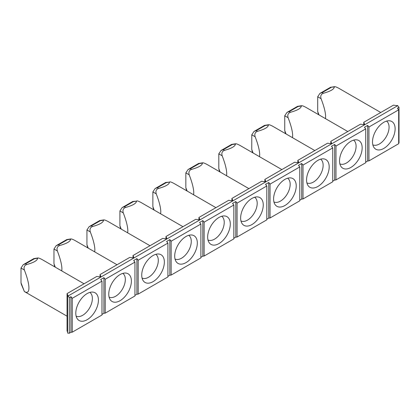 <?xml version="1.0" encoding="UTF-8"?>
<svg xmlns="http://www.w3.org/2000/svg" width="420" height="420" viewBox="0 0 420 420"><rect width="100%" height="100%" fill="white"/><g stroke="black" fill="none" stroke-linecap="round" stroke-linejoin="round"><path stroke-width="0.63" d="M364.544 124.241L363.772 122.299L393.503 105.131L396.391 105.578A0.913 0.53 180 0 0 397.273 105.441L397.709 105.693L68.04 296.021L67.609 295.774L67.609 333.092L69.337 333.228L70.948 332.294L72.245 332.178L72.245 298.305L70.948 296.699L69.337 297.633L68.04 296.021M364.544 123.968A0.913 0.53 180 0 1 364.576 124.105A0.913 0.53 180 0 1 363.426 124.614L360.538 124.168L349.949 130.279L330.803 141.335L331.58 143A0.913 0.53 180 0 1 331.611 143.136A0.913 0.53 180 0 1 330.456 143.645L327.574 143.199L316.979 149.315L297.838 160.367L298.61 162.031A0.913 0.53 180 0 1 298.641 162.167A0.913 0.53 180 0 1 297.491 162.677L294.604 162.23L264.873 179.398L265.645 181.067A0.913 0.53 180 0 1 265.676 181.204A0.913 0.53 180 0 1 264.526 181.713L261.639 181.267L251.05 187.378L231.903 198.434L232.68 200.099A0.913 0.53 180 0 1 232.712 200.235A0.913 0.53 180 0 1 231.556 200.744L228.674 200.298L218.08 206.414L198.938 217.466L199.71 219.13A0.913 0.53 180 0 1 199.742 219.266A0.913 0.53 180 0 1 198.592 219.781L195.704 219.329L165.974 236.497L166.745 238.166A0.913 0.53 180 0 1 166.777 238.303A0.913 0.53 180 0 1 165.627 238.812L162.74 238.366L133.004 255.533L133.78 257.197A0.913 0.53 180 0 1 133.812 257.334A0.913 0.53 180 0 1 132.657 257.843L129.775 257.397L119.18 263.513L100.039 274.565L100.811 276.229A0.913 0.53 180 0 1 100.842 276.365A0.913 0.53 180 0 1 99.692 276.88L96.805 276.433L86.216 282.544L67.074 293.596L67.846 295.265A0.913 0.53 180 0 1 67.877 295.402A0.913 0.53 180 0 1 67.609 295.774M101.976 314.381L103.919 313.262L103.919 277.667L100.684 279.531L101.976 281.143L72.245 298.305M103.919 277.667L105.21 279.274L105.21 313.147L134.946 295.979L134.946 262.106L105.21 279.274M134.946 295.349L136.883 294.231L136.883 258.631L133.649 260.5L134.946 262.106M136.883 258.631L138.175 260.243L138.175 294.116L167.911 276.948L167.911 243.075L138.175 260.243M167.911 276.318L169.848 275.195L169.848 239.6L166.619 241.469L167.911 243.075M169.848 239.6L171.145 241.206L171.145 275.079L200.876 257.911L200.876 224.039L171.145 241.206M200.876 257.281L202.818 256.163L202.818 220.568L199.584 222.432L200.876 224.039M202.818 220.568L204.109 222.175L204.109 256.048L233.846 238.88L233.846 205.007L204.109 222.175M233.846 238.25L235.783 237.132L235.783 201.532L232.549 203.401L233.846 205.007M235.783 201.532L237.074 203.144L237.074 237.017L266.81 219.849L266.81 185.976L237.074 203.144M266.81 219.219L268.748 218.096L268.748 182.501L265.519 184.364L266.81 185.976M268.748 182.501L270.044 184.107L270.044 217.98L299.775 200.812L299.775 166.94L270.044 184.107M299.775 200.183L301.718 199.064L301.718 163.469L298.483 165.333L299.775 166.94M301.718 163.469L303.009 165.076L303.009 198.949L332.745 181.781L332.745 147.908L303.009 165.076M332.745 181.151L334.682 180.033L334.682 144.433L331.454 146.302L332.745 147.908M334.682 144.433L335.974 146.044L335.974 179.917L365.71 162.75L365.71 128.877L335.974 146.044M365.71 162.12L367.647 160.997L367.647 125.402L364.418 127.265L365.71 128.877M367.647 125.402L368.944 127.008L368.944 160.881L398.675 143.714L398.675 109.841L368.944 127.008M397.709 105.693L399 107.3L397.383 108.234L398.675 109.841M399 107.3L399 142.9L398.675 143.084M363.772 122.299L363.772 124.624M330.803 141.335L330.803 143.661M297.838 160.367L297.838 162.692M264.873 179.398L264.873 181.729M231.903 198.434L231.903 200.76M198.938 217.466L198.938 219.791M165.974 236.497L165.974 238.828M133.004 255.533L133.004 257.859M100.039 274.565L100.039 276.89M67.074 293.596L67.074 330.918L67.609 332.073M334.635 86.677L334.315 86.945C334.551 86.342 336.105 86.819 338.966 88.368L380.762 112.492M325.474 118.639L325.631 116.702C325.584 112.466 324.067 106.465 321.074 98.7C320.271 95.96 321.038 94.148 323.379 93.261C330.508 91.292 334.152 89.187 334.315 86.945L330.514 87.271M318.029 112.959L317.704 111.505L317.704 96.752L319.967 93.34L322.224 92.594L331.139 87.444M372.829 144.842A13.713 7.917 120 0 0 379.37 143.997A13.713 7.917 120 0 0 388.243 132.195A13.713 7.917 120 0 0 386.526 121.112M383.812 122.299A15.997 9.235 120 0 0 374.01 134.5A15.997 9.235 120 0 0 374.02 147.562A15.997 9.235 120 0 0 391.808 139.981A15.997 9.235 120 0 0 389.482 120.787A15.997 9.235 120 0 0 383.812 122.299M350.842 167.459A15.997 9.235 120 0 0 361.767 151.478A15.997 9.235 120 0 0 356.512 139.818A15.997 9.235 120 0 0 342.846 149.777A15.997 9.235 120 0 0 341.056 166.593A15.997 9.235 120 0 0 350.842 167.459M317.877 186.491A15.997 9.235 120 0 0 328.802 170.51A15.997 9.235 120 0 0 323.547 158.855A15.997 9.235 120 0 0 309.876 168.809A15.997 9.235 120 0 0 308.091 185.63A15.997 9.235 120 0 0 317.877 186.491M284.912 205.522A15.997 9.235 120 0 0 295.832 189.546A15.997 9.235 120 0 0 290.582 177.886A15.997 9.235 120 0 0 276.911 187.845A15.997 9.235 120 0 0 275.121 204.661A15.997 9.235 120 0 0 284.912 205.522M251.942 224.558A15.997 9.235 120 0 0 262.868 208.577A15.997 9.235 120 0 0 257.612 196.917A15.997 9.235 120 0 0 243.947 206.876A15.997 9.235 120 0 0 242.156 223.692A15.997 9.235 120 0 0 251.942 224.558M218.978 243.59A15.997 9.235 120 0 0 229.903 227.609A15.997 9.235 120 0 0 224.648 215.953A15.997 9.235 120 0 0 210.977 225.908A15.997 9.235 120 0 0 209.191 242.728A15.997 9.235 120 0 0 218.978 243.59M186.013 262.621A15.997 9.235 120 0 0 196.933 246.645A15.997 9.235 120 0 0 191.683 234.985A15.997 9.235 120 0 0 178.012 244.944A15.997 9.235 120 0 0 176.222 261.76A15.997 9.235 120 0 0 186.013 262.621M153.043 281.657A15.997 9.235 120 0 0 163.968 265.676A15.997 9.235 120 0 0 158.713 254.016A15.997 9.235 120 0 0 145.047 263.975A15.997 9.235 120 0 0 143.257 280.791A15.997 9.235 120 0 0 153.043 281.657M120.078 300.689A15.997 9.235 120 0 0 131.003 284.707A15.997 9.235 120 0 0 125.748 273.053A15.997 9.235 120 0 0 112.077 283.006A15.997 9.235 120 0 0 110.287 299.828A15.997 9.235 120 0 0 120.078 300.689M101.976 281.143L101.976 315.01L72.245 332.178M87.113 319.72A15.997 9.235 120 0 0 98.033 303.744A15.997 9.235 120 0 0 92.783 292.084A15.997 9.235 120 0 0 79.112 302.043A15.997 9.235 120 0 0 77.322 318.859A15.997 9.235 120 0 0 87.113 319.72M339.864 163.874A13.713 7.917 120 0 0 346.406 163.028A13.713 7.917 120 0 0 355.273 151.226A13.713 7.917 120 0 0 353.561 140.149M285.065 131.995L284.739 130.536L284.739 115.784L287.002 112.371L289.254 111.626L298.174 106.481L301.35 105.982C301.586 105.378 303.135 105.851 306.002 107.399L347.797 131.523M292.509 137.671L292.667 135.734C292.619 131.497 291.097 125.496 288.11 117.731L284.739 115.784M297.549 106.307L298.174 106.481M301.67 105.714L301.35 105.982C301.187 108.224 297.538 110.329 290.414 112.298C288.068 113.18 287.301 114.991 288.11 117.731M306.894 182.905A13.713 7.917 120 0 0 313.435 182.059A13.713 7.917 120 0 0 322.308 170.258A13.713 7.917 120 0 0 320.596 159.18M252.1 151.027L251.764 149.132L251.774 134.82L254.032 131.402L256.289 130.662L265.204 125.512L268.385 125.013C268.622 124.409 270.17 124.882 273.037 126.436L314.827 150.559M259.539 156.702L259.702 154.77C259.649 150.533 258.132 144.532 255.145 136.763L251.774 134.82M264.584 125.339L265.204 125.512M268.7 124.745L268.385 125.013C268.223 127.255 264.574 129.36 257.444 131.329C255.103 132.211 254.336 134.022 255.145 136.763M273.929 201.941A13.713 7.917 120 0 0 280.471 201.096A13.713 7.917 120 0 0 289.343 189.294A13.713 7.917 120 0 0 287.627 178.211M219.13 170.058L218.804 168.604L218.804 153.851L221.067 150.439L223.319 149.693L232.239 144.543L235.415 144.044C235.652 143.441 237.206 143.918 240.067 145.467L281.862 169.591M226.574 175.739L226.732 173.801C226.684 169.565 225.167 163.564 222.175 155.799L218.804 153.851M231.614 144.375L232.239 144.543M235.736 143.777L235.415 144.044C235.253 146.291 231.609 148.391 224.48 150.36C222.138 151.247 221.372 153.059 222.175 155.799M240.965 220.972A13.713 7.917 120 0 0 247.506 220.127A13.713 7.917 120 0 0 256.373 208.325A13.713 7.917 120 0 0 254.662 197.248M186.165 189.095L185.84 187.635L185.84 172.883L188.102 169.47L190.355 168.725L199.274 163.579L202.451 163.081C202.687 162.477 204.236 162.95 207.102 164.498L248.897 188.622M193.609 194.77L193.767 192.833C193.72 188.596 192.197 182.595 189.21 174.83L185.84 172.883M198.65 163.406L199.274 163.579M202.771 162.813L202.451 163.081C202.288 165.322 198.639 167.428 191.515 169.397C189.168 170.279 188.402 172.09 189.21 174.83M207.995 240.004A13.713 7.917 120 0 0 214.536 239.159A13.713 7.917 120 0 0 223.409 227.357A13.713 7.917 120 0 0 221.697 216.279M153.2 208.126L152.864 206.231L152.875 191.919L155.132 188.501L157.39 187.761L166.304 182.611L169.486 182.112C169.722 181.508 171.271 181.981 174.137 183.535L215.927 207.659M160.64 213.801L160.802 211.869C160.75 207.632 159.233 201.632 156.245 193.862L152.875 191.919M165.685 182.438L166.304 182.611M165.947 182.427L169.486 182.112C169.318 184.354 165.674 186.459 158.545 188.428C156.203 189.31 155.437 191.121 156.245 193.862M175.03 259.04A13.713 7.917 120 0 0 181.571 258.195A13.713 7.917 120 0 0 190.444 246.393A13.713 7.917 120 0 0 188.727 235.31M120.23 227.157L119.905 225.703L119.905 210.95L122.168 207.538L124.42 206.792L133.339 201.642L136.516 201.143C136.752 200.54 138.306 201.017 141.167 202.566L182.963 226.69M127.675 232.838L127.832 230.9C127.785 226.664 126.268 220.663 123.275 212.898L119.905 210.95M132.715 201.474L133.339 201.642M132.977 201.458L136.516 201.143C136.353 203.39 132.71 205.496 125.58 207.459C123.239 208.346 122.472 210.158 123.275 212.898M142.065 278.072A13.713 7.917 120 0 0 148.607 277.226A13.713 7.917 120 0 0 157.474 265.424A13.713 7.917 120 0 0 155.762 254.347M87.266 246.194L86.94 244.734L86.94 229.982L89.203 226.569L91.455 225.823L100.375 220.678L103.551 220.18C103.787 219.576 105.336 220.048 108.203 221.597L149.998 245.721M94.71 251.869L94.867 249.937C94.82 245.695 93.298 239.694 90.311 231.929L86.94 229.982M99.75 220.505L100.375 220.678M103.871 219.912L103.551 220.18C103.388 222.422 99.739 224.527 92.615 226.496C90.269 227.378 89.502 229.189 90.311 231.929M109.095 297.103A13.713 7.917 120 0 0 115.636 296.257A13.713 7.917 120 0 0 124.509 284.456A13.713 7.917 120 0 0 122.792 273.378M54.301 265.225L53.965 263.329L53.975 249.018L56.233 245.6L58.49 244.86L67.405 239.71L70.586 239.211C70.823 238.607 72.371 239.08 75.238 240.634L117.028 264.757M61.74 270.9L61.903 268.968C61.85 264.731 60.333 258.731 57.346 250.96L53.975 249.018M66.785 239.537L67.405 239.71M70.901 238.943L70.586 239.211C70.418 241.453 66.775 243.558 59.645 245.527C57.304 246.409 56.537 248.225 57.346 250.96M76.13 316.139A13.713 7.917 120 0 0 82.672 315.294A13.713 7.917 120 0 0 91.544 303.492A13.713 7.917 120 0 0 89.828 292.409M21.331 284.256L21.005 282.802L21.005 268.049L23.268 264.637L25.52 263.891L34.44 258.741L37.616 258.242C37.852 257.639 39.407 258.116 42.268 259.665L84.063 283.789M21.005 282.802L24.376 291.548L67.074 316.202M21.41 284.503L24.376 291.548C27.363 293.27 28.88 292.089 28.933 287.999C28.886 283.762 27.368 277.762 24.376 269.997L21.005 268.049M33.815 258.573L34.44 258.741M37.937 257.975L37.616 258.242C37.454 260.489 33.81 262.595 26.681 264.558C24.339 265.445 23.573 267.257 24.376 269.997M367.647 160.997L368.944 160.881M334.682 180.033L335.974 179.917M301.718 199.064L303.009 198.949M268.748 218.096L270.044 217.98M235.783 237.132L237.074 237.017M202.818 256.163L204.109 256.048M169.848 275.195L171.145 275.079M136.883 294.231L138.175 294.116M103.919 313.262L105.21 313.147M69.337 297.633L69.337 333.228M70.948 332.294L70.948 296.699M317.704 111.505L319.016 114.912M321.074 98.7L317.704 96.752M323.379 93.261L322.224 92.594M284.739 130.536L286.052 133.943M290.414 112.298L289.254 111.626M251.774 149.572L253.087 152.975M257.444 131.329L256.289 130.662M218.804 168.604L220.117 172.011M224.48 150.36L223.319 149.693M185.84 187.635L187.152 191.042M191.515 169.397L190.355 168.725M152.875 206.672L154.187 210.073M158.545 188.428L157.39 187.761M119.905 225.703L121.217 229.11M125.58 207.459L124.42 206.792M86.94 244.734L88.252 248.141M92.615 226.496L91.455 225.823M53.975 263.771L55.288 267.173M59.645 245.527L58.49 244.86M26.681 264.558L25.52 263.891M331.58 143.273L331.58 143M298.61 162.304L298.61 162.031M265.645 181.34L265.645 181.067M232.68 200.372L232.68 200.099M199.71 219.403L199.71 219.13M166.745 238.439L166.745 238.166M133.78 257.471L133.78 257.197M100.811 276.502L100.811 276.229M67.846 295.538L67.846 295.265M318.108 113.206L318.691 114.723M330.776 87.26L334.63 86.657M319.988 93.377L330.425 87.35M287.023 112.408L297.46 106.381M285.138 132.237L285.726 133.754M297.812 106.297L301.665 105.688M254.053 131.439L264.495 125.412M252.173 151.274L252.756 152.785M264.847 125.328L268.7 124.724M221.088 150.476L231.525 144.448M219.209 170.305L219.791 171.822M231.877 144.359L235.73 143.756M188.123 169.507L198.56 163.48M186.239 189.336L186.821 190.853M198.912 163.396L202.766 162.787M155.153 188.538L165.596 182.511M153.274 208.373L153.857 209.885M122.189 207.575L132.626 201.547M120.309 227.404L120.892 228.921M89.224 226.606L99.661 220.579M87.339 246.435L87.922 247.952M100.013 220.495L103.866 219.886M56.254 245.637L66.696 239.61M54.374 265.472L54.957 266.984M67.048 239.526L70.901 238.922M23.289 264.673L33.726 258.647M34.078 258.557L37.931 257.954"/></g></svg>
